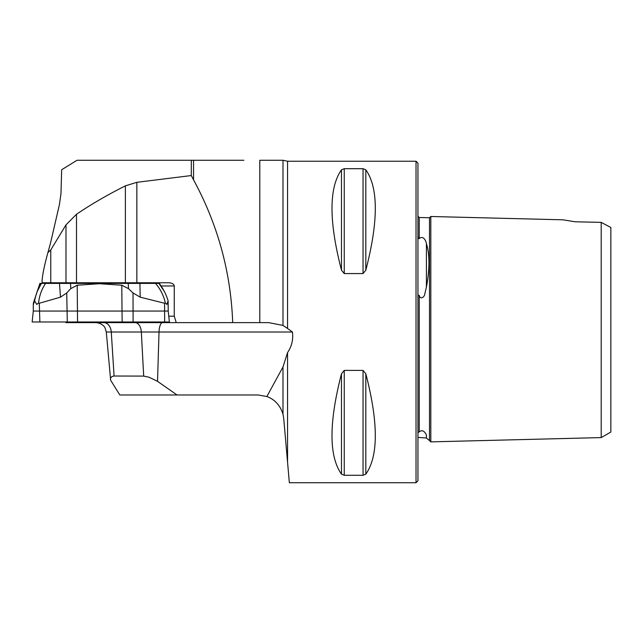 <?xml version="1.0" encoding="UTF-8"?>
<svg xmlns="http://www.w3.org/2000/svg" width="643" height="643" viewBox="0 0 643 643"><rect width="100%" height="100%" fill="white"/><g stroke="black" fill="none" stroke-linecap="round" stroke-linejoin="round"><path stroke-width="0.96" d="M168.755 316.195L174.261 316.195L174.261 285.974C173.923 284.029 172.051 282.952 168.643 282.759L50.765 282.759L50.765 249.958L65.988 224.873L76.493 214.272L76.493 282.759M243.89 160.268L193.551 160.268L193.551 179.863L191.276 175.555L136.855 182.315L125.385 185.843C107.196 194.998 90.904 204.474 76.493 214.272M174.261 316.195L176.246 322.625L232.702 322.625C230.837 272.11 217.784 224.52 193.551 179.863M50.765 282.759L42.084 282.759L42.084 281.112C42.301 276.064 43.861 267.962 46.77 256.782L50.475 243.271L59.445 204.482L60.981 193.535L61.664 169.736L77.031 160.268L191.317 160.268L191.276 175.555M65.723 283.402L65.506 282.759M47.839 252.659L50.765 249.958M283.724 418.456L287.558 462.213L287.558 352.565L282.992 366.96L282.992 414.221L283.724 418.456M232.702 322.625L268.702 322.625L259.796 322.625L259.796 160.268L282.992 160.268L282.992 325.414L287.558 328.46L287.558 161.232L416.021 161.232L416.021 482.732L289.35 482.732L287.558 462.213M268.702 322.625L282.992 325.414M141.982 321.982L142.047 322.625L65.819 322.625L65.811 321.982M282.992 160.268L287.558 161.232M282.992 366.96L266.861 396.514C274.891 399.528 280.268 405.428 282.992 414.221M193.551 160.268L191.317 160.268M563.019 219.818L430.81 216.498L430.81 441.87L601.205 437.594L610.85 432.024L610.85 227.509L601.205 222.374L601.205 437.594M575.163 221.787L563.019 219.818L575.163 221.787L601.205 222.374M287.558 352.565C291.769 346.352 293.393 339.504 292.428 332.013L287.558 328.46M344.254 370.4L363.046 370.4L365.827 373.784C378.462 422.708 378.462 456.168 365.827 474.156L363.046 475.265L344.254 475.265L341.473 474.156C328.838 456.168 328.838 422.708 341.473 373.784L344.254 370.4L344.254 475.265M365.827 270.181L363.046 273.564L344.254 273.564L341.473 270.181C328.838 221.256 328.838 187.796 341.473 169.808L344.254 168.699L363.046 168.699L365.827 169.808C378.462 187.796 378.462 221.256 365.827 270.181L365.827 169.808M426.502 435.456L426.405 435.247C429.789 442.296 429.789 442.296 426.405 435.247L426.405 438.004L429.492 440.616L429.492 217.752L419.204 217.495L419.204 238.625C423.383 234.896 426.132 241.262 426.405 243.576C429.789 254.54 429.789 269.055 426.405 287.124L424.83 293.763C424.621 297.122 420.353 300.024 419.204 295.434C418.135 294.815 417.717 295.74 417.95 298.191M416.021 161.232L417.95 163.161L417.95 480.803L416.021 482.732M418.135 432.426L417.95 431.702C417.709 432.546 418.127 432.61 419.204 431.887C423.383 428.399 426.132 434.129 426.405 435.247M418.135 238.079L417.95 236.053C417.709 237.653 418.127 238.513 419.204 238.625M430.81 216.498L429.492 217.752M142.047 322.625L176.246 322.625M292.428 332.013L159.022 332.013L157.527 381.347L177.058 394.979L119.823 394.979L110.66 380.286L106.288 332.013L105.018 327.89C105.026 327.906 103.37 323.461 96.04 322.625M114.084 376.018L143.694 376.099L141.331 332.013L111.271 332.013L114.084 376.018L112.131 376.444L110.54 377.98L110.411 379.153M177.058 394.979L258.108 394.979L266.861 396.514M157.527 381.347L149.112 377.24L143.694 376.099M140.608 283.402L139.459 282.759M83.952 282.759L85.406 283.402M87.239 322.625L87.151 321.982M33.299 304.179L33.299 311.051L168.217 311.051L168.12 300.82L166.955 304.42L165.339 302.998L164.568 303.247L140.19 297.162L133.013 292.951L128.496 288.651L121.784 285.219L99.496 283.716L77.208 285.219L70.762 288.651L66.727 292.951L60.49 297.162L39.295 303.247L38.58 302.998L36.723 304.42L34.593 300.82L33.404 304.42L33.412 302.998L39.906 283.402L45.581 283.402C41.682 289.133 39.352 295.667 38.58 302.998M165.339 302.998C163.732 295.659 160.453 289.133 155.51 283.402L45.581 283.402M155.51 283.402L159.255 283.402L164.52 291.721L158.917 283.402M34.593 300.82A68.592 46.336 -90 0 1 37.085 291.721L41.425 283.402M37.085 291.721L40.268 283.402M168.12 300.82A68.592 66.968 -90 0 0 164.52 291.721M33.299 311.051L32.15 321.982L169.366 321.982L168.217 311.051M59.735 321.982L169.246 321.982L59.735 321.982M125.385 282.759L125.385 185.843M136.855 182.315L136.855 282.759M65.988 282.759L65.988 224.873M426.405 243.576L426.405 287.124M419.204 295.434L419.204 431.887M363.046 168.699L363.046 273.564M344.254 168.699L344.254 273.564M341.473 169.808L341.473 270.181M365.827 373.784L365.827 474.156M363.046 370.4L363.046 475.265M341.473 373.784L341.473 474.156M135.046 322.625A10.288 6.301 90 0 1 141.331 332.013L159.022 332.013A10.288 3.553 90 0 1 162.55 322.625M103.788 322.625A10.288 7.507 90 0 1 111.271 332.013L106.288 332.013M174.261 285.974L161.192 285.974M164.568 303.247L164.672 321.982M39.295 303.247L39.866 321.982M77.208 285.219L77.554 321.982M66.727 292.951L67.298 321.982M133.013 292.951L133.109 321.982M121.784 285.219L122.13 321.982M128.23 283.402L128.496 288.651M139.933 283.402L140.19 297.162M60.49 297.162L59.453 283.402M70.762 288.651L70.529 283.402M426.405 438.004L417.95 437.417M419.204 217.495L417.95 216.209M430.81 441.87L429.492 440.616M163.161 289.181L159.424 283.402"/></g></svg>
